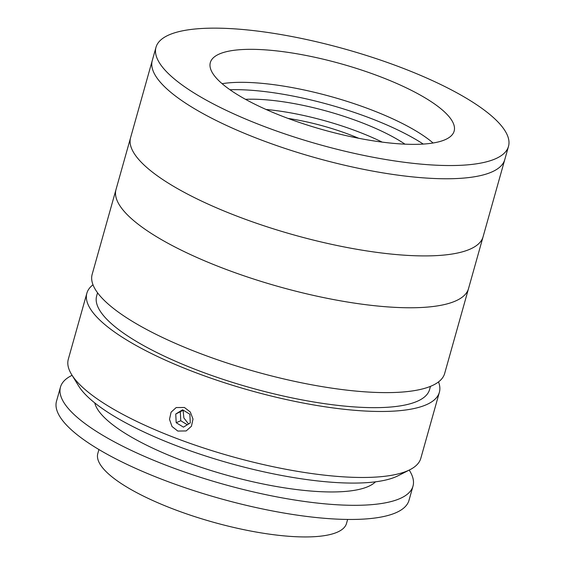 <?xml version="1.0" encoding="UTF-8"?>
<svg xmlns="http://www.w3.org/2000/svg" width="565" height="565" viewBox="0 0 565 565"><rect width="100%" height="100%" fill="white"/><g stroke="black" fill="none" stroke-linecap="round" stroke-linejoin="round"><path stroke-width="0.85" d="M404.978 144.16A106.799 28.836 15.7 0 0 360.421 122.146A106.799 28.836 15.7 0 0 245.5 99.334M382.18 142.112A106.799 28.836 15.7 0 0 357.772 131.574A106.799 28.836 15.7 0 0 266.03 109.469M358.726 138.284A86.459 23.349 15.7 0 0 350.131 134.837A86.459 23.349 15.7 0 0 288.044 118.417M423.263 144.075A132.224 35.708 15.7 0 0 369.969 118.064A132.224 35.708 15.7 0 0 229.941 89.736M379.793 76.536A126.631 34.197 15.7 0 0 210.328 62.581A126.631 34.197 15.7 0 0 284.689 117.153A126.631 34.197 15.7 0 0 454.147 131.115A126.631 34.197 15.7 0 0 379.793 76.536M433.094 142.994A126.631 34.197 15.7 0 0 370.52 109.539A126.631 34.197 15.7 0 0 222.109 83.691M155.989 47.305L152.275 60.526A183.081 49.438 15.7 0 0 259.773 139.428A183.081 49.438 15.7 0 0 504.778 159.605L483.089 236.756A183.081 49.438 15.7 0 1 381.085 252.922A183.081 49.438 15.7 0 1 202.976 201.74A183.081 49.438 15.7 0 1 130.586 137.669A183.081 49.438 15.7 0 0 238.091 216.579A183.081 49.438 15.7 0 0 483.089 236.756L468.519 288.609A183.081 49.438 15.7 0 1 366.508 304.775A183.081 49.438 15.7 0 1 188.399 253.593A183.081 49.438 15.7 0 1 116.009 189.529A183.081 49.438 15.7 0 0 223.514 268.432A183.081 49.438 15.7 0 0 468.519 288.609L444.662 373.465A183.081 49.438 15.7 0 1 199.664 353.287A183.081 49.438 15.7 0 1 92.159 274.378L152.275 60.526A183.081 49.438 15.7 0 0 259.773 139.428A183.081 49.438 15.7 0 0 504.778 159.605L508.493 146.392A183.081 49.438 15.7 0 0 400.995 67.482A183.081 49.438 15.7 0 0 155.989 47.305A183.081 49.438 15.7 0 0 263.488 126.207A183.081 49.438 15.7 0 0 508.493 146.392M177.798 431.067L172.007 426.497L169.507 419.357L171.089 412.196L176.188 407.556L184.423 407.492L190.313 412.012L193.004 419.082L191.443 426.243L186.175 430.94L177.798 431.067M183.102 410.352L183.879 417.973L188.569 423.976M92.999 284.788A183.081 49.438 15.7 0 0 86.862 293.235L68.309 359.234A183.081 49.438 15.7 0 0 71.628 374.567A183.081 49.438 15.7 0 0 175.807 438.136A183.081 49.438 15.7 0 0 409.992 469.677A183.081 49.438 15.7 0 0 420.812 458.314L439.365 392.322A183.081 49.438 15.7 0 0 438.525 381.912M86.862 293.235A183.081 49.438 15.7 0 0 194.36 372.137A183.081 49.438 15.7 0 0 439.365 392.322M409.992 469.677L398.148 475.723A172.911 46.69 -164.3 0 1 176.979 445.933A172.911 46.69 -164.3 0 1 78.584 385.895L71.628 374.567M97.554 292.776L96.65 295.989A172.911 46.69 15.7 0 0 198.181 370.506A172.911 46.69 15.7 0 0 429.577 389.568L430.474 386.354M347.637 519.44L346.514 523.43A129.173 34.882 -164.3 0 1 337.051 532.294A129.173 34.882 -164.3 0 1 192.799 515.979A129.173 34.882 -164.3 0 1 97.802 453.518L98.924 449.535M375.499 481.818A147.486 39.825 -164.3 0 1 367.914 486.649A147.486 39.825 -164.3 0 1 213.704 471.358A147.486 39.825 -164.3 0 1 94.743 402.902M409.201 470.08A183.081 49.438 -164.3 0 1 412.987 486.161A183.081 49.438 -164.3 0 1 399.575 498.726A183.081 49.438 -164.3 0 1 195.13 475.603A183.081 49.438 -164.3 0 1 60.483 387.074A183.081 49.438 -164.3 0 1 72.094 375.322M412.987 486.161L409.011 500.3A183.081 49.438 -164.3 0 1 395.599 512.872A183.081 49.438 -164.3 0 1 191.154 489.749A183.081 49.438 -164.3 0 1 56.507 401.214L60.483 387.074M176.181 422.705L183.448 427.147L190.285 422.91L189.861 414.223L182.594 409.78L175.75 414.025L176.181 422.705L180.765 420.748L187.312 424.753M183.307 410.218L175.75 414.025M180.334 412.069L180.765 420.748"/></g></svg>
